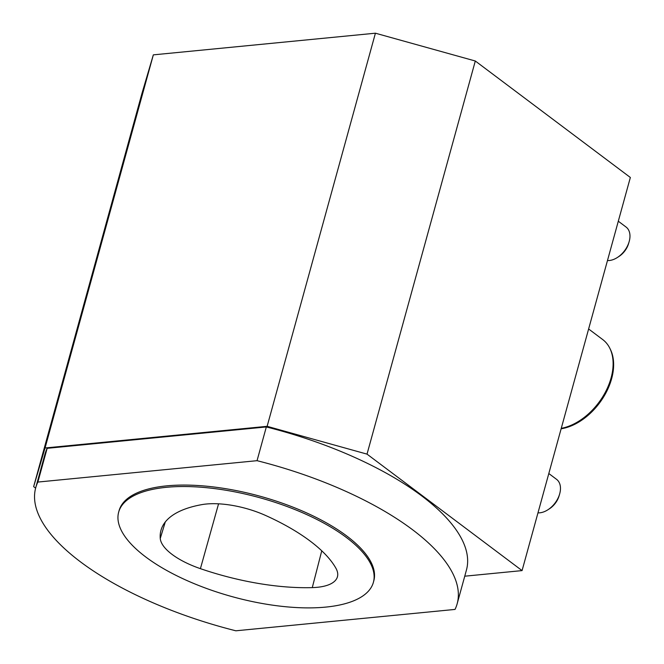 <?xml version="1.0" encoding="UTF-8"?>
<svg xmlns="http://www.w3.org/2000/svg" width="664" height="664" viewBox="0 0 664 664"><rect width="100%" height="100%" fill="white"/><g stroke="black" fill="none" stroke-linecap="round" stroke-linejoin="round"><path stroke-width="1" d="M47.152 448.324A218.556 84.95 -164.6 0 0 45.027 453.969L35.74 487.7A218.556 84.95 15.4 0 1 37.856 482.064L47.152 448.324L266.33 426.944L257.043 460.683A218.556 84.95 15.4 0 1 457.156 603.784A218.556 84.95 15.4 0 1 455.031 609.419L235.853 630.8A218.556 84.95 15.4 0 1 35.74 487.7M457.156 603.784L466.443 570.044A218.556 84.95 -164.6 0 0 266.33 426.944M267.135 426.321L375.417 33.2L475.308 61.005L367.026 454.126L267.135 426.321L45.052 447.984L33.648 486.646L35.624 488.131M367.026 454.126L522.07 570.6L464.75 576.194M33.648 486.646L141.93 93.524L153.334 54.863L45.052 447.984M375.417 33.2L153.334 54.863M475.308 61.005L630.352 177.479L522.07 570.6M37.856 482.064L257.043 460.683M561.254 428.346A52.871 34.686 -53.1 0 0 603.111 396.159A52.871 34.686 -53.1 0 0 609.859 348.334L610.415 349.463A52.273 34.296 126.9 0 1 603.327 397.412A52.273 34.296 126.9 0 1 561.138 428.778M609.859 348.334A52.871 34.686 -53.1 0 0 602.721 339.57L588.628 328.987M559.594 494.157L559.063 495.95A16.268 10.674 126.9 0 1 549.402 508.815L547.833 509.819A19.812 12.998 -53.1 0 0 559.594 494.157A19.812 12.998 -53.1 0 0 556.581 479.358L548.813 473.523M537.981 512.849A19.812 12.998 -53.1 0 0 539.832 512.807A19.812 12.998 -53.1 0 0 547.833 509.819M629.09 241.862L628.559 243.655A16.268 10.674 126.9 0 1 618.898 256.512L617.329 257.524A19.812 12.998 -53.1 0 0 629.09 241.862A19.812 12.998 -53.1 0 0 626.077 227.055L618.308 221.22M607.477 260.554A19.812 12.998 -53.1 0 0 617.329 257.524M335.909 568.235A145.316 56.49 -164.6 0 0 265.55 515.447A56.15 21.821 -164.6 0 0 201.765 504.64A145.316 56.49 -164.6 0 0 161.136 529.756A145.316 56.49 -164.6 0 0 160.256 538.462A56.15 21.821 -164.6 0 0 200.412 568.658A145.316 56.49 -164.6 0 0 312.279 587.615A56.15 21.821 -164.6 0 0 337.495 576.551A56.15 21.821 -164.6 0 0 335.909 568.235M346.309 537.433A132.111 51.352 -164.6 0 0 210.33 488.09A132.111 51.352 -164.6 0 0 118.673 512.127A132.111 51.352 -164.6 0 0 232.4 596.72A132.111 51.352 -164.6 0 0 373.409 582.295A132.111 51.352 -164.6 0 0 346.309 537.433M373.409 582.295L373.807 580.826A132.111 51.352 -164.6 0 0 346.708 535.964A132.111 51.352 -164.6 0 0 210.737 486.629A132.111 51.352 -164.6 0 0 119.08 510.657L118.673 512.127M165.278 521.987L160.256 538.462M218.564 503.818L200.412 568.658M321.758 550.805L312.279 587.615"/></g></svg>
